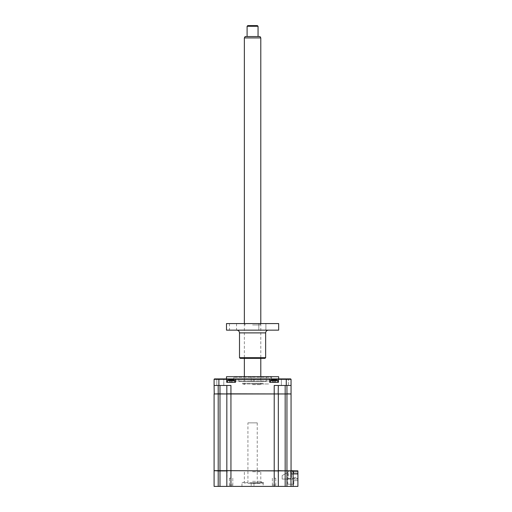 <?xml version="1.0" encoding="UTF-8"?>
<svg xmlns="http://www.w3.org/2000/svg" width="512" height="512" viewBox="0 0 512 512"><rect width="100%" height="100%" fill="white"/><g stroke="black" fill="none" stroke-linecap="round" stroke-linejoin="round"><path stroke-width="0.38" stroke-dasharray="2.56 1.92" d="M252.576 486.4L263.187 486.4L252.576 486.4M252.576 482.701L263.667 482.701L252.576 482.701C238.502 482.701 238.502 482.701 252.576 482.701C266.65 482.701 266.65 482.701 252.576 482.701L260.794 482.701L252.576 482.701M231.091 486.4L229.376 486.4L231.091 486.4M231.091 478.182L229.376 478.182L231.091 478.182M274.061 486.4L275.776 486.4L274.061 486.4M274.061 478.182L275.776 478.182L274.061 478.182M252.576 483.181L263.187 483.181L252.576 483.181M297.901 470.925L297.901 486.4L291.059 486.4L291.059 470.925L291.059 486.4L278.323 486.4L278.323 470.925L278.323 486.4L226.829 486.4L226.829 470.925L226.829 486.4L214.099 486.4L214.099 470.925L297.901 470.65L293.114 470.65L297.901 470.65L297.901 480.646L297.901 470.65L297.901 471.782L297.901 470.65L287.77 470.65L297.901 470.65L292.838 470.65L297.901 470.65L292.838 470.65L297.901 470.65L297.901 471.782L291.469 471.782L293.658 471.782L293.658 473.152L297.901 473.152L297.901 477.395L291.469 477.395L291.469 471.782L291.469 477.395L297.901 477.395L297.901 473.152L297.901 479.072L282.157 479.072L297.901 479.072L297.901 478.528L288.32 478.528L288.32 472.019L282.157 475.578L282.157 479.072L282.157 475.578L288.32 472.019L288.32 478.528L297.901 478.528L297.901 479.072L282.157 479.072L282.157 475.578L288.32 472.019L288.32 470.65L288.32 472.019L282.157 475.578L282.157 479.072L297.901 479.072L297.901 473.152L293.658 473.152L297.901 473.152L293.658 473.152L293.658 471.782L293.658 473.152L293.658 471.782L297.901 471.782L292.838 471.782L297.901 471.782L292.838 471.782L297.901 471.782L297.901 470.65L297.901 471.782L297.901 470.65L290.784 470.65M278.323 486.4L278.048 470.65L219.987 470.65L278.048 470.65M226.829 486.4L227.104 470.65M218.208 470.65L218.208 393.965L214.099 393.965L214.099 470.65L226.829 470.65L226.829 393.965L278.182 393.965L278.323 385.478L274.214 385.478L278.323 385.478L278.323 393.83L214.099 393.83L214.099 385.478L230.938 385.478L226.829 385.478L226.829 393.83L226.829 385.478L214.099 385.478L214.099 379.315L291.059 379.315L290.643 378.906L278.854 378.906L278.445 379.315L278.445 382.323L269.683 382.323L278.445 382.323L269.683 382.323L269.683 379.315L269.267 378.906L278.854 378.906L278.445 379.315L278.854 378.906M286.95 486.4L286.95 470.65L285.171 470.65L291.059 470.65L288.32 470.65L291.059 470.65L291.059 393.965L286.95 393.965L291.059 393.83L291.059 385.478L274.214 385.478L274.214 393.965L226.97 393.965L278.182 393.965M219.987 486.4L219.987 393.965L226.829 393.965L226.829 470.65L278.323 470.65L278.323 393.965L278.323 470.65L286.95 470.65L286.95 393.965L290.918 393.965M291.059 486.4L291.059 470.925L293.114 470.925L293.114 486.4M293.792 480.646L297.901 480.646L293.792 480.646L293.792 484.211L287.77 484.211L293.792 484.211L293.792 480.646M287.77 484.211L287.77 470.65L217.382 470.65L287.77 470.65L287.77 484.211M233.747 376.71L271.405 376.71L233.747 376.71L233.747 380.96L271.405 380.96L233.747 380.96M271.405 376.71L271.405 380.96M278.662 378.906L226.49 378.906L278.662 378.906M278.662 376.71L226.49 376.71M288.346 379.315L288.755 378.906L280.947 378.906L288.755 378.906L280.947 378.906L288.755 378.906L288.346 379.315L288.346 385.478L281.363 385.478L288.346 385.478L281.363 385.478L288.346 385.478L288.346 379.315L281.363 379.315L280.947 378.906L281.363 379.315L288.346 379.315L281.363 379.315L281.363 385.478L281.363 379.315L288.346 379.315M216.806 379.315L216.806 385.478L223.789 385.478L216.806 385.478L223.789 385.478L216.806 385.478L216.806 379.315L223.789 379.315L223.789 385.478L223.789 379.315L224.205 378.906L216.397 378.906L224.205 378.906L216.397 378.906L224.205 378.906L223.789 379.315L216.806 379.315L216.397 378.906L216.806 379.315L223.789 379.315L216.806 379.315M276.32 382.323L271.802 382.323L276.32 382.323M233.35 382.323L228.832 382.323L233.35 382.323M214.099 379.315L214.509 378.906L226.298 378.906L226.707 379.315L226.707 382.323L226.707 379.315L226.707 382.323L235.475 382.323L235.475 379.315L235.475 382.323L226.707 382.323L235.475 382.323L235.475 379.315L235.885 378.906L235.475 379.315L235.885 378.906L269.267 378.906L269.683 379.315L269.683 382.323L269.683 379.315L269.267 378.906M291.059 385.478L278.323 385.478L291.059 385.478L291.059 379.315M291.059 393.83L285.171 393.83L285.171 385.478M278.323 385.478L278.323 393.83M226.829 385.478L226.97 393.965M230.938 486.4L230.938 385.478L214.099 385.478M226.707 379.315L226.298 378.906L226.707 379.315M226.298 378.906L235.885 378.906M278.445 382.323L278.445 379.315L278.445 382.323M252.576 481.331L260.794 481.331L252.576 481.331M253.946 381.504L253.946 376.71L251.206 376.71L253.946 376.71L251.206 376.71L253.946 376.71L253.946 381.504L251.206 381.504L251.206 376.71L251.206 381.504L253.946 381.504M233.952 376.71L271.2 376.71L233.952 376.71L233.408 377.261L271.75 377.261L233.408 377.261M271.2 376.71L271.75 377.261M266.272 381.504L238.88 381.504L266.272 381.504L266.272 376.71L238.88 376.71L266.272 376.71M238.88 381.504L238.88 376.71M231.091 382.323L234.79 382.323L231.091 382.323M234.79 382.323L234.79 380.576L227.392 380.576A9.587 9.587 0 0 1 228.966 380.07L228.966 380.07M230.24 379.904L231.091 381.837L231.622 379.974L231.091 382.022L229.939 382.022L232.243 382.022L231.091 381.837L231.622 379.974L232.653 379.974L230.598 380.128L232.653 379.974A9.357 8.992 180 0 1 233.414 380.128A9.357 8.992 180 0 0 232.653 379.974L232.653 381.837L232.653 379.974M232.243 382.022L232.653 381.837L232.243 382.022M229.939 382.022L229.53 381.837L229.53 379.974A9.357 8.992 180 0 0 228.768 380.128A9.357 8.992 180 0 1 229.53 379.974L230.554 379.974L229.53 379.974L229.53 381.837L228.768 380.128L229.939 382.022M234.79 380.576A9.587 9.587 0 0 0 233.216 380.07L232.704 381.837L233.21 380.083A9.357 8.992 180 0 1 233.414 380.128L232.704 381.837L233.414 380.128M252.576 383.968L269.011 383.968L252.576 383.968C238.502 383.968 238.502 383.968 252.576 383.968C266.65 383.968 266.65 383.968 252.576 383.968M291.469 474.342L297.632 474.342L297.632 473.466L291.469 473.466L291.469 474.342L297.632 474.342L297.632 473.466L291.469 473.466L291.469 474.342L297.632 474.342L297.632 473.466L291.469 473.466L291.469 474.342L297.632 474.342L297.632 473.466L291.469 473.466L291.469 474.342L297.632 474.342L297.632 473.466L291.469 473.466L291.469 474.342L297.632 474.342L297.632 473.466L291.469 473.466L291.469 474.342L297.632 474.342L297.632 473.466L291.469 473.466L297.632 473.466L291.469 473.466L291.469 474.342L297.632 474.342L297.632 473.466L291.469 473.466L291.469 474.342L297.632 474.342L297.632 473.466L291.469 473.466L291.469 474.342L297.632 474.342L297.632 473.466L291.469 473.466L291.469 474.342L297.632 474.342L297.632 473.466L297.632 474.342L291.469 474.342M274.061 382.323L277.76 382.323L274.061 382.323M277.76 382.323L277.76 380.576L270.368 380.576A9.587 9.587 0 0 1 271.942 380.07L271.942 380.07M277.76 380.576A9.587 9.587 0 0 0 276.186 380.07L275.622 381.837L275.622 379.974L274.598 379.974L275.622 379.974A9.357 8.992 180 0 1 276.384 380.128A9.357 8.992 180 0 0 275.622 379.974L275.622 381.837L275.622 379.974L274.598 379.974L274.061 381.837L273.574 380.128L274.554 380.128L272.499 379.974A9.357 8.992 180 0 0 271.738 380.128A9.357 8.992 180 0 1 272.499 379.974L274.598 379.974L274.061 381.837L274.554 380.128L274.061 381.837L273.574 380.128L274.061 381.837L274.554 380.128L274.061 381.837L273.216 379.904M276.186 380.07L275.68 381.837L272.909 382.022L274.061 382.022L273.53 379.974L274.061 382.022L275.622 381.837L275.622 379.974M272.909 382.022L272.499 381.837L272.499 379.974L272.499 381.837L272.499 379.974L272.499 381.837L271.738 380.128L272.448 381.837L274.061 381.837L272.909 382.022M229.408 470.65L233.075 470.65L229.408 470.65M272.378 470.65L276.045 470.65L272.378 470.65M252.576 470.65C239.558 470.65 239.558 470.65 252.576 470.65C265.594 470.65 265.594 470.65 252.576 470.65M285.171 470.65L285.171 393.965L286.95 393.965M278.323 470.65L278.323 393.965M226.829 470.65L226.829 393.965M218.208 393.965L219.987 393.965M231.091 393.965C228.531 393.965 228.531 393.965 231.091 393.965C233.651 393.965 233.651 393.965 231.091 393.965C228.531 393.965 228.531 393.965 231.091 393.965C233.651 393.965 233.651 393.965 231.091 393.965M274.061 393.965C271.501 393.965 271.501 393.965 274.061 393.965C276.621 393.965 276.621 393.965 274.061 393.965C271.501 393.965 271.501 393.965 274.061 393.965C276.621 393.965 276.621 393.965 274.061 393.965M252.576 393.965L271.2 393.965L252.576 393.965M292.838 470.65L292.838 471.782L292.838 470.65M230.598 380.128L231.578 380.128L231.091 381.837L231.578 380.128M230.554 379.974L231.091 381.837L231.622 379.974M252.576 384.653L260.794 384.653L252.576 384.653M252.576 383.283L262.163 383.283L252.576 383.283C238.502 383.283 238.502 383.283 252.576 383.283C266.65 383.283 266.65 383.283 252.576 383.283M252.576 379.59L260.794 379.59L252.576 379.59M252.576 378.906L260.109 378.906L252.576 378.906M252.576 483.386L260.109 483.386L252.576 483.386C246.509 483.386 246.509 483.386 252.576 483.386C258.643 483.386 258.643 483.386 252.576 483.386M252.576 471.75L260.794 471.75L252.576 471.75M274.061 485.03C276.096 485.03 276.096 485.03 274.061 485.03C272.032 485.03 272.032 485.03 274.061 485.03C276.096 485.03 276.096 485.03 274.061 485.03C272.032 485.03 272.032 485.03 274.061 485.03M231.091 485.03C233.12 485.03 233.12 485.03 231.091 485.03C229.056 485.03 229.056 485.03 231.091 485.03C233.12 485.03 233.12 485.03 231.091 485.03C229.056 485.03 229.056 485.03 231.091 485.03M260 36.557L245.152 36.557M244.365 37.926L260.787 37.926M244.365 378.906L260.794 378.906L244.358 378.906L244.358 376.71M247.104 26.285L258.054 26.285M258.054 36.557L247.098 36.557L258.054 36.557M257.37 25.6L247.789 25.6M247.923 422.861L257.235 422.861L247.923 422.861L247.923 483.386L257.235 483.386L247.923 483.386M262.362 330.15L265.894 330.15L262.362 330.15M262.362 323.578L265.894 323.578L262.362 323.578M278.662 323.578L226.49 323.578M252.576 324.947L259.763 324.947L252.576 324.947M278.662 330.15L226.49 330.15M265.651 357.677L239.501 357.677M240.186 358.362L264.966 358.362M233.005 330.15L236.544 330.15L233.005 330.15M233.005 323.578L236.544 323.578L233.005 323.578M252.576 330.15L236.762 330.15L252.576 330.15M252.576 323.578L244.019 323.578L252.576 323.578M274.214 486.4L274.214 393.965M218.208 486.4L218.208 470.925M285.171 486.4L285.171 470.925M286.95 385.478L286.95 393.83M218.208 393.83L218.208 385.478M219.987 385.478L219.987 393.83M218.886 385.478L218.886 378.906M286.266 385.478L286.266 378.906M239.501 332.89L265.651 332.89M253.978 482.701L253.978 486.4L253.978 482.701M232.8 478.182L232.8 486.4L232.8 478.182M275.776 478.182L275.776 486.4L275.776 478.182M263.667 482.701L263.187 483.181L263.187 486.4M272.352 478.182L272.352 486.4L272.352 478.182M241.965 486.4L241.965 483.181L241.485 482.701M251.174 482.701L251.174 486.4L251.174 482.701M229.376 478.182L229.376 486.4L229.376 478.182M244.358 481.331C244.698 481.683 244.243 482.138 242.989 482.701M260.794 481.331L262.163 482.701M270.368 382.323L270.368 380.576M227.392 382.323L227.392 380.576M245.043 378.906L244.358 379.59L244.358 384.653L242.989 383.283M260.109 378.906L260.794 379.59L260.794 384.653C261.299 384.179 259.763 384.474 262.163 383.283M245.043 483.386L244.358 482.701L244.358 471.75M260.109 483.386L260.794 482.701L260.794 471.75M260.794 323.578L260.794 358.362M260.794 376.71L260.794 378.906M244.358 323.578L244.358 358.362M257.235 422.861L257.235 483.386M265.894 323.578L265.894 330.15L265.894 323.578M259.763 324.947L261.133 323.578M236.544 323.578L236.544 330.15M229.472 323.578L229.472 330.15M258.829 323.578L258.829 330.15L258.829 323.578M245.389 324.947L244.019 323.578"/><path stroke-width="0.77" d="M297.901 470.925L297.901 486.4L293.114 486.4L293.114 470.925L286.95 470.925L286.95 393.83L291.059 393.965L291.059 470.65L297.901 470.925L214.099 470.65L214.099 393.965L226.829 393.965L226.829 470.65M293.114 486.4L291.059 486.4L290.784 470.65M291.059 486.4L286.95 486.4L286.95 470.925L278.048 470.65M286.95 486.4L285.171 486.4L285.171 393.965L226.829 393.965M285.171 486.4L278.323 486.4L278.323 470.925L227.104 470.65M278.323 486.4L226.829 486.4L226.829 470.925L219.987 470.925L219.987 393.965M226.829 486.4L219.987 486.4L219.987 470.925L218.208 470.925L218.208 393.965M219.987 486.4L218.208 486.4L218.208 470.925L214.368 470.65M218.208 486.4L214.099 486.4L214.099 470.925M226.49 378.906L226.49 376.71L278.662 376.71L278.662 378.906M218.208 385.478L218.208 393.83L214.234 393.965L214.099 385.478L230.938 385.478L230.938 393.83L290.918 393.965M274.214 486.4L274.214 385.478L291.059 385.478L291.059 393.83M285.171 385.478L285.171 393.965L286.95 393.965M278.323 385.478L278.182 393.965M218.208 393.83L226.97 393.965M226.829 385.478L226.829 393.83L230.938 393.83L230.938 486.4M214.099 385.478L214.099 379.315L226.707 379.315L226.707 382.323L235.475 382.323L235.475 379.315L226.707 379.315L226.298 378.906L214.509 378.906L214.099 379.315M291.059 385.478L291.059 379.315L278.445 379.315L278.445 382.323L269.683 382.323L269.683 379.315L235.475 379.315L235.885 378.906L226.298 378.906M291.059 379.315L290.643 378.906L278.854 378.906L278.445 379.315L269.683 379.315L269.267 378.906L235.885 378.906M278.854 378.906L269.267 378.906M227.392 382.323L227.392 380.576L234.79 380.576A9.587 9.587 0 0 0 233.216 380.07L233.414 380.128A9.357 8.992 180 0 0 232.653 379.974L229.53 379.974A9.357 8.992 180 0 0 228.768 380.128L228.768 380.128A9.357 8.992 180 0 1 229.53 379.974L231.936 379.904M227.392 380.576A9.587 9.587 0 0 1 228.966 380.07M232.653 379.974A9.357 8.992 180 0 1 233.21 380.083L233.414 380.128M270.368 382.323L270.368 380.576L277.76 380.576A9.587 9.587 0 0 0 276.186 380.07L276.384 380.128A9.357 8.992 180 0 0 275.622 379.974L272.499 379.974A9.357 8.992 180 0 0 271.738 380.128L271.738 380.128A9.357 8.992 180 0 1 272.499 379.974L273.53 379.974M270.368 380.576A9.587 9.587 0 0 1 271.942 380.07M275.622 379.974A9.357 8.992 180 0 1 276.384 380.128L276.186 380.07M278.323 470.65L278.323 393.965M244.358 37.926L245.152 36.557L260 36.557L260.794 37.926L244.358 37.926L244.358 323.578M247.098 26.285L247.782 25.6L257.37 25.6L258.054 26.285L247.098 26.285L247.098 36.557M265.651 357.677L264.966 358.362L240.186 358.362L239.501 357.677L265.651 357.677L265.651 332.89L239.501 332.89C239.334 331.226 238.426 330.317 236.762 330.15M226.49 330.15L278.662 330.15L278.662 323.578L226.49 323.578L226.49 330.15M286.95 393.83L286.95 385.478M219.987 385.478L219.987 393.83M218.886 385.478L218.886 378.906M286.266 385.478L286.266 378.906M234.79 382.323L234.79 380.576M277.76 382.323L277.76 380.576M260.794 37.926L260.794 323.578M260.794 358.362L260.794 376.71M258.054 26.285L258.054 36.557M244.358 358.362L244.358 376.71M265.651 332.89C265.818 331.226 266.726 330.317 268.39 330.15M239.501 357.677L239.501 332.89"/></g></svg>
